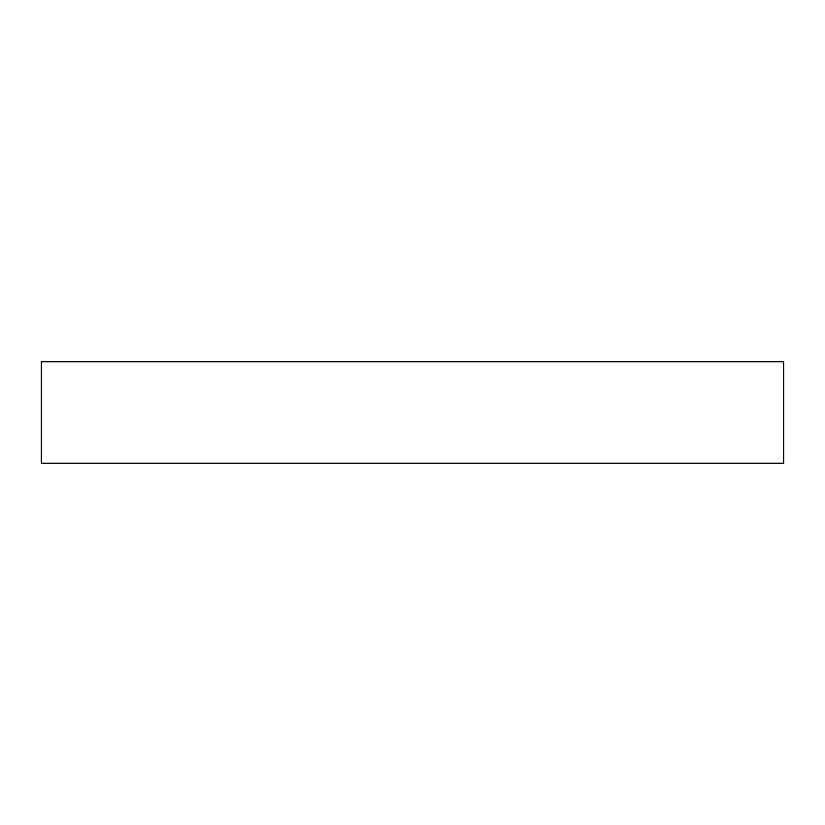 <?xml version="1.0" encoding="UTF-8"?>
<svg xmlns="http://www.w3.org/2000/svg" width="825" height="825" viewBox="0 0 825 825"><rect width="100%" height="100%" fill="white"/><g stroke="black" fill="none" stroke-linecap="round" stroke-linejoin="round"><path stroke-width="1.24" d="M783.75 361.804L41.25 361.804L41.25 463.196L783.75 463.196L783.75 361.804L783.75 463.196L41.25 463.196L41.25 361.804L783.75 361.804"/></g></svg>
